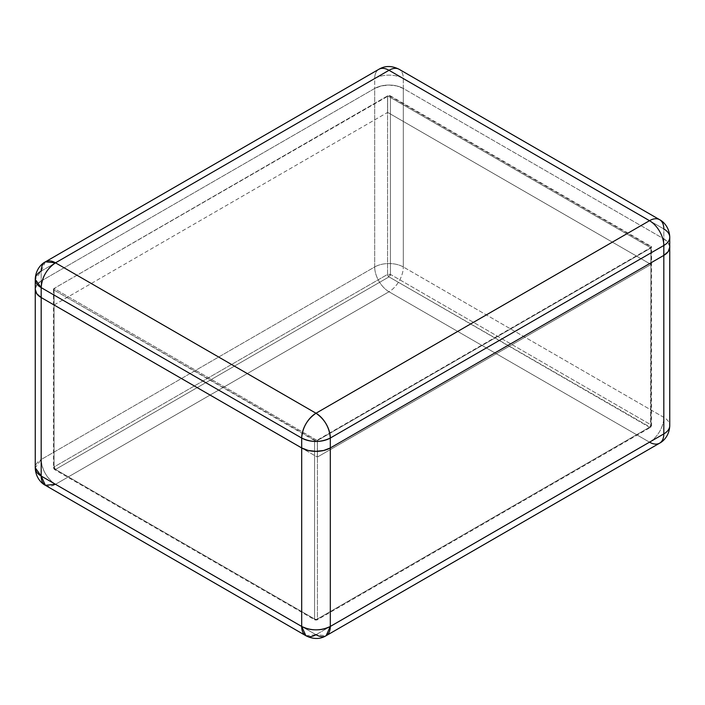 <?xml version="1.0" encoding="UTF-8"?>
<svg xmlns="http://www.w3.org/2000/svg" width="705" height="705" viewBox="0 0 705 705"><rect width="100%" height="100%" fill="white"/><g stroke="black" fill="none" stroke-linecap="round" stroke-linejoin="round"><path stroke-width="0.53" stroke-dasharray="3.52 2.64" d="M45.376 261.837L41.181 271.099L41.181 281.013L374.69 88.469L381.255 85.931L389.001 85.041L396.748 85.931L403.313 88.469A20.242 11.685 0 0 0 374.69 88.469L374.69 78.555L41.181 271.099L41.181 281.013L374.69 88.469L374.69 78.555A20.242 11.685 180 0 1 403.313 78.555L403.313 88.469L663.819 238.872L668.208 242.661L669.75 247.138A20.242 11.685 0 0 0 663.819 238.872L663.819 228.958L403.313 78.555L403.313 88.469L663.819 238.872L663.819 228.958A20.242 11.685 120 0 0 659.624 219.687M41.181 281.013A20.242 11.685 0 0 0 35.25 289.279L36.792 284.811L41.181 281.013L36.792 284.811L35.25 289.279A20.242 11.685 180 0 1 41.181 281.013L41.181 459.519L374.69 266.966L374.69 88.469L41.181 281.013L41.181 459.519L374.69 266.966L374.69 88.469L41.181 281.013M669.75 237.215A20.242 11.685 0 0 0 663.819 228.958L403.313 78.555A20.242 11.685 120 0 0 399.118 69.284A20.242 11.685 -60 0 1 403.313 78.555A20.242 11.685 0 0 0 374.69 78.555A20.242 11.685 60 0 1 378.876 69.284A20.242 11.685 -120 0 0 374.69 78.555L41.181 271.099L35.25 279.365M387.644 95.862L53.985 288.495L317.356 440.555L651.015 247.922L387.644 95.862L651.015 247.922L651.015 264.445L387.644 112.395L387.644 95.862L387.644 112.395L53.985 305.027L53.985 288.495L387.644 95.862M53.985 305.027L317.356 457.078L317.356 440.555L53.985 288.495L53.985 305.027L387.644 112.395L651.015 264.445L651.015 247.922L317.356 440.555L317.356 457.078L651.015 264.445L317.356 457.078L53.985 305.027M305.882 635.716L315.999 634.712L649.508 442.167A20.242 11.685 120 0 0 663.819 417.369A20.242 11.685 -60 0 1 649.508 442.167L389.001 291.764A20.242 11.685 120 0 0 403.313 266.966A20.242 11.685 -60 0 1 389.001 291.764A20.242 11.685 60 0 1 374.69 266.966A20.242 11.685 180 0 1 403.313 266.966L663.819 417.369A20.242 11.685 180 0 1 669.75 425.635A20.242 11.685 -0 0 0 663.819 417.369L663.819 238.872A20.242 11.685 180 0 1 669.75 247.138L668.208 242.661L663.819 238.872L403.313 88.469L396.748 85.931L389.001 85.041L381.255 85.931L374.69 88.469A20.242 11.685 180 0 1 403.313 88.469L403.313 266.966L663.819 417.369L663.819 238.872L403.313 88.469L403.313 266.966A20.242 11.685 -0 0 0 374.69 266.966A20.242 11.685 -120 0 0 389.001 291.764L55.492 484.309L315.999 634.712L649.508 442.167L389.001 291.764L55.492 484.309A20.242 11.685 60 0 1 41.181 459.519A20.242 11.685 0 0 0 35.25 467.785L41.181 459.519C42.027 470.05 46.794 478.307 55.492 484.309L315.999 634.712L326.124 635.716M54.065 290.107L53.465 289.279L54.065 288.451L389.001 95.563L651.535 247.138L315.999 440.854L54.065 290.107L314.571 440.51L314.571 619.008L54.065 468.605L54.065 290.107A2.027 1.172 180 0 1 53.465 289.279A2.027 1.172 180 0 1 54.065 288.451L54.065 466.957L387.565 274.404L387.565 95.906L54.065 288.451L54.065 466.957L387.565 274.404L387.565 95.906A2.027 1.172 180 0 1 390.429 95.906L390.429 274.404L650.935 424.807L650.935 246.309L390.429 95.906L390.429 274.404A2.027 1.172 -0 0 0 387.565 274.404A2.027 1.172 -120 0 0 389.001 276.889L55.492 469.433L315.999 619.836L649.508 427.292L389.001 276.889L55.492 469.433A2.027 1.172 60 0 1 54.065 466.957A2.027 1.172 0 0 0 53.465 467.785A2.027 1.172 0 0 0 54.065 468.605L54.065 290.107M45.376 485.313A20.242 11.685 120 0 0 55.492 484.309M649.508 442.167A20.242 11.685 -120 0 0 659.624 443.163M650.935 426.463L317.435 619.008L317.435 440.51L650.935 247.957L650.935 426.463A2.027 1.172 -0 0 0 651.535 425.635A2.027 1.172 -0 0 0 650.935 424.807L650.935 246.309A2.027 1.172 180 0 1 651.535 247.138A2.027 1.172 180 0 1 650.935 247.957L650.521 427.389L389.001 276.889L387.565 274.404L390.429 274.404L389.001 276.889A2.027 1.172 120 0 0 390.429 274.404L650.935 424.807A2.027 1.172 -60 0 1 649.508 427.292L650.935 424.807L651.535 425.635L650.935 426.463L317.435 619.008L317.435 440.51A2.027 1.172 180 0 1 314.571 440.51L314.571 619.008L54.065 468.605L53.465 467.785L54.065 466.957L55.492 469.433L54.479 469.539L54.065 468.605A2.027 1.172 120 0 0 54.479 469.539A2.027 1.172 120 0 0 55.492 469.433L315.999 619.836A2.027 1.172 -60 0 1 314.985 619.942A2.027 1.172 -60 0 1 314.571 619.008A2.027 1.172 0 0 0 317.435 619.008A2.027 1.172 180 0 1 314.571 619.008A2.027 1.172 120 0 0 314.985 619.942A2.027 1.172 120 0 0 315.999 619.836A2.027 1.172 -120 0 0 317.012 619.942A2.027 1.172 -120 0 0 317.435 619.008A2.027 1.172 60 0 1 317.012 619.942A2.027 1.172 60 0 1 315.999 619.836L649.508 427.292A2.027 1.172 -120 0 0 650.521 427.389A2.027 1.172 -120 0 0 650.935 426.463M53.465 289.279L53.465 467.785L54.479 469.539L314.985 619.942L317.012 619.942L650.521 427.389L651.535 425.635L651.535 247.138"/><path stroke-width="1.06" d="M55.492 484.309L45.376 485.313L41.181 476.042L35.25 467.785A20.242 11.685 0 0 0 41.181 476.042L41.181 297.545L301.687 447.948L301.687 626.445L41.181 476.042L41.181 297.545A20.242 11.685 180 0 1 35.25 289.279L36.792 293.756L41.181 297.545L41.181 287.631L301.687 438.034L301.687 447.948L41.181 297.545L41.181 287.631A20.242 11.685 180 0 1 35.25 279.365A20.242 11.685 180 0 1 41.181 271.099A20.242 11.685 60 0 1 45.376 261.837A20.242 11.685 60 0 1 55.492 262.833L389.001 70.288L649.508 220.691L315.999 413.236L55.492 262.833A20.242 11.685 120 0 0 41.181 287.631L301.687 438.034L301.687 447.948A20.242 11.685 0 0 0 330.31 447.948L330.31 438.034L663.819 245.481L663.819 255.395L330.31 447.948L330.31 438.034A20.242 11.685 180 0 1 301.687 438.034C311.231 442.564 320.775 442.564 330.31 438.034L663.819 245.481L663.819 255.395A20.242 11.685 0 0 0 669.75 247.138L668.208 251.606L663.819 255.395L330.31 447.948L323.745 450.477L315.999 451.367L308.252 450.477L301.687 447.948L41.181 297.545L36.792 293.756L35.25 289.279A20.242 11.685 0 0 0 41.181 297.545L301.687 447.948L308.252 450.477L315.999 451.367L323.745 450.477L330.31 447.948L663.819 255.395L668.208 251.606L669.75 247.138A20.242 11.685 180 0 1 663.819 255.395L663.819 433.901L330.31 626.445L330.31 447.948L663.819 255.395L663.819 433.901A20.242 11.685 -0 0 0 669.75 425.635A20.242 11.685 180 0 1 663.819 433.901A20.242 11.685 60 0 1 659.624 443.163A20.242 11.685 60 0 1 649.508 442.167M45.376 261.837L378.876 69.284A20.242 11.685 60 0 1 389.001 70.288A20.242 11.685 -120 0 0 378.876 69.284C385.045 65.609 391.786 65.609 399.118 69.284A20.242 11.685 120 0 0 389.001 70.288A20.242 11.685 -60 0 1 399.118 69.284L659.624 219.687A20.242 11.685 120 0 0 649.508 220.691A20.242 11.685 -60 0 1 659.624 219.687A20.242 11.685 -60 0 1 663.819 228.958A20.242 11.685 180 0 1 669.75 237.215A20.242 11.685 180 0 1 663.819 245.481A20.242 11.685 -120 0 0 649.508 220.691L315.999 413.236A20.242 11.685 60 0 1 330.31 438.034C329.464 427.503 324.697 419.237 315.999 413.236C307.31 419.237 302.533 427.503 301.687 438.034A20.242 11.685 -60 0 1 315.999 413.236L55.492 262.833L45.376 261.837C41.851 263.564 35.576 269.319 35.25 279.365L41.181 287.631C42.027 277.1 46.794 268.834 55.492 262.833L389.001 70.288L649.508 220.691A20.242 11.685 60 0 1 663.819 245.481A20.242 11.685 0 0 0 669.75 237.215L669.75 425.635C669.424 435.681 663.149 441.436 659.624 443.163A20.242 11.685 -120 0 0 663.819 433.901L330.31 626.445L330.31 447.948A20.242 11.685 180 0 1 301.687 447.948L301.687 626.445L41.181 476.042A20.242 11.685 120 0 0 45.376 485.313C41.851 483.577 35.576 477.831 35.25 467.785L35.25 279.365M305.882 635.716C313.214 639.391 319.955 639.391 326.124 635.716L330.31 626.445A20.242 11.685 60 0 1 326.124 635.716A20.242 11.685 60 0 1 315.999 634.712A20.242 11.685 -60 0 1 305.882 635.716A20.242 11.685 -60 0 1 301.687 626.445A20.242 11.685 0 0 0 330.31 626.445C320.775 630.975 311.231 630.975 301.687 626.445L305.882 635.716L45.376 485.313M659.624 219.687C663.149 221.423 669.424 227.169 669.75 237.215M326.124 635.716L659.624 443.163"/></g></svg>
